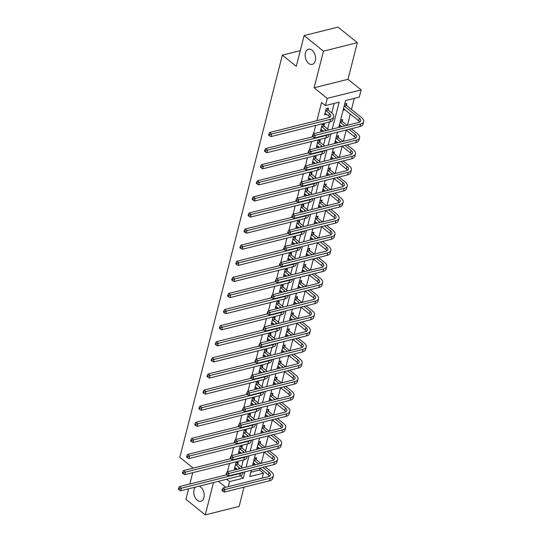 <?xml version="1.0" encoding="UTF-8"?>
<svg xmlns="http://www.w3.org/2000/svg" width="542" height="542" viewBox="0 0 542 542"><rect width="100%" height="100%" fill="white"/><g stroke="black" fill="none" stroke-linecap="round" stroke-linejoin="round"><path stroke-width="0.81" d="M199.036 486.174A7.852 5.014 75.9 0 1 200.682 487.095A7.852 5.014 75.9 0 1 204.226 495.171A7.852 5.014 75.9 0 1 200.906 501.316A7.852 5.014 75.9 0 1 197.315 500.307A7.852 5.014 75.9 0 1 195.418 487.082M312.05 50.182A7.852 5.014 75.9 0 1 315.593 58.258A7.852 5.014 75.9 0 1 312.273 64.403A7.852 5.014 75.9 0 1 308.683 63.387A7.852 5.014 75.9 0 1 305.139 55.311A7.852 5.014 75.9 0 1 308.459 49.166A7.852 5.014 75.9 0 1 312.05 50.182M250.817 472.224L259.577 470.029L263.446 473.146L262.165 478.159M188.602 488.789L185.913 499.331L205.242 514.9L239.124 506.418L244.029 487.156M193.182 468.119L179.836 457.367L282.368 55.128L296.284 66.334L304.123 35.582L338.005 27.1L357.327 42.669L323.445 51.151L314.109 87.79L327.253 98.373L361.135 89.891L359.292 97.113L345.559 100.555L338.703 127.445M314.109 87.79L347.991 79.301L357.327 42.669M347.991 79.301L361.135 89.891M259.577 470.029L260.045 468.207M261.291 463.308L264.144 452.109M265.397 447.204L268.249 436.012M269.496 431.107L272.355 419.908M273.602 415.009L276.454 403.81M277.707 398.912L280.56 387.713M281.806 382.815L284.665 371.616M285.912 366.717L288.764 355.518M290.017 350.62L292.87 339.421M294.116 334.522L296.975 323.323M298.222 318.425L301.074 307.226M302.328 302.328L305.18 291.129M306.426 286.23L309.286 275.031M310.532 270.133L313.384 258.934M314.638 254.029L317.49 242.836M318.737 237.931L321.596 226.732M322.842 221.834L325.695 210.635M326.948 205.736L329.8 194.537M331.047 189.639L333.906 178.44M335.152 173.542L338.005 162.343M339.258 157.444L342.11 146.245M343.357 141.347L346.216 130.148M347.463 125.249L350.315 114.05M351.487 109.464L354.319 98.359M304.123 35.582L323.445 51.151M300.288 50.643L282.368 55.128M344.671 104.037L346.792 103.502L346.365 105.182M343.093 110.229L344.983 109.755M340.566 120.134L342.686 119.599L342.259 121.279M338.987 126.327L340.877 125.852M336.46 136.232L338.581 135.703L338.154 137.377M334.881 142.424L336.778 141.95M332.361 152.329L334.482 151.801L334.055 153.474M330.783 158.521L332.673 158.047M328.256 168.427L330.376 167.898L329.949 169.571M326.677 174.619L328.567 174.145M324.15 184.524L326.27 183.995L325.844 185.669M322.571 190.716L324.468 190.242M320.051 200.621L322.172 200.093L321.745 201.766M318.472 206.814L320.363 206.339M315.945 216.719L318.066 216.19L317.639 217.864M314.367 222.911L316.257 222.437M311.84 232.816L313.96 232.288L313.533 233.961M310.261 239.008L312.158 238.534M307.741 248.92L309.861 248.385L309.435 250.058M306.162 255.106L308.052 254.632M303.635 265.018L305.756 264.482L305.329 266.156M302.057 271.203L303.947 270.736M299.53 281.115L301.65 280.58L301.223 282.26M297.958 287.307L299.848 286.833M295.431 297.212L297.551 296.677L297.124 298.357M293.852 303.405L295.742 302.931M291.325 313.31L293.446 312.775L293.019 314.455M289.746 319.502L291.637 319.028M287.219 329.407L289.34 328.879L288.913 330.552M285.648 335.6L287.538 335.125M283.12 345.505L285.241 344.976L284.814 346.65M281.542 351.697L283.432 351.223M279.015 361.602L281.135 361.074L280.709 362.747M277.436 367.794L279.326 367.32M274.916 377.699L277.03 377.171L276.603 378.844M273.337 383.892L275.228 383.418M270.81 393.797L272.931 393.268L272.504 394.942M269.232 399.989L271.122 399.515M266.705 409.894L268.825 409.366L268.398 411.039M265.126 416.087L267.023 415.612M262.606 425.992L264.72 425.463L264.293 427.137M261.027 432.184L262.917 431.71M258.5 442.096L260.621 441.561L260.194 443.234M256.922 448.281L258.812 447.807M254.394 458.193L256.515 457.658L256.088 459.331M252.816 464.386L254.713 463.911M332.293 129.05L339.15 102.16L325.41 105.595L321.548 102.485L316.914 120.656M315.701 125.412L313.581 133.732M311.596 141.509L309.475 149.829M307.497 157.607L305.376 165.927M303.391 173.704L301.271 182.024M299.286 189.802L297.165 198.128M295.187 205.906L293.066 214.225M291.081 222.003L288.961 230.323M286.975 238.101L284.855 246.42M282.877 254.198L280.756 262.518M278.771 270.295L276.65 278.615M274.665 286.393L272.545 294.712M270.566 302.49L268.446 310.81M266.461 318.588L264.34 326.907M262.362 334.685L260.235 343.005M258.256 350.782L256.136 359.102M254.151 366.88L252.03 375.206M250.052 382.977L247.931 391.304M245.946 399.081L243.825 407.401M241.84 415.179L239.72 423.498M237.742 431.276L235.621 439.596M233.636 447.374L231.515 455.693M229.53 463.471L227.41 471.791M241.475 467.062L243.27 460.029M245.58 450.964L247.369 443.932M249.679 434.867L251.474 427.834M253.785 418.77L255.58 411.737M257.89 402.665L259.679 395.64M261.989 386.568L263.785 379.542M266.095 370.471L267.89 363.445M270.201 354.373L271.989 347.347M274.299 338.276L276.095 331.243M278.405 322.178L280.2 315.146M282.511 306.081L284.299 299.048M286.61 289.984L288.405 282.951M290.715 273.886L292.511 266.854M294.821 257.789L296.61 250.756M298.92 241.691L300.715 234.659M303.025 225.594L304.821 218.562M307.131 209.49L308.92 202.464M311.23 193.392L313.025 186.367M315.336 177.295L317.124 170.269M319.441 161.198L321.23 154.165M323.54 145.1L325.335 138.068M327.646 129.003L329.434 121.97M331.751 112.905L334.17 103.407M328.046 109.769L328.472 108.088L326.189 108.664L324.611 114.857L326.67 114.342M323.947 125.866L324.373 124.186L322.083 124.762L320.505 130.954L322.565 130.439M319.841 141.963L320.268 140.29L317.978 140.859L316.399 147.051L318.466 146.536M315.735 158.061L316.162 156.387L313.879 156.956L312.3 163.149L314.36 162.634M311.636 174.158L312.063 172.485L309.773 173.054L308.195 179.246L310.254 178.731M307.531 190.256L307.958 188.582L305.668 189.151L304.089 195.344L306.155 194.829M303.425 206.353L303.852 204.68L301.569 205.255L299.99 211.441L302.05 210.926M299.326 222.45L299.753 220.777L297.463 221.353L295.885 227.538L297.944 227.023M295.221 238.548L295.647 236.874L293.358 237.45L291.779 243.643L293.845 243.121M291.122 254.645L291.549 252.972L289.259 253.548L287.68 259.74L289.74 259.218M287.016 270.743L287.443 269.069L285.153 269.645L283.574 275.837L285.634 275.322M282.91 286.847L283.337 285.167L281.047 285.742L279.469 291.935L281.535 291.42M278.812 302.944L279.238 301.264L276.948 301.84L275.37 308.032L277.429 307.517M274.706 319.042L275.133 317.361L272.843 317.937L271.264 324.13L273.324 323.615M270.6 335.139L271.027 333.465L268.737 334.035L267.159 340.227L269.225 339.712M266.501 351.236L266.928 349.563L264.638 350.132L263.06 356.324L265.119 355.809M262.396 367.334L262.823 365.66L260.533 366.229L258.954 372.422L261.014 371.907M258.29 383.431L258.717 381.758L256.427 382.327L254.848 388.519L256.915 388.004M254.191 399.529L254.618 397.855L252.328 398.431L250.75 404.617L252.809 404.102M250.086 415.626L250.512 413.952L248.222 414.528L246.644 420.721L248.703 420.199M245.98 431.723L246.407 430.05L244.117 430.626L242.538 436.818L244.605 436.296M241.881 447.821L242.308 446.147L240.018 446.723L238.439 452.916L240.499 452.394M237.775 463.918L238.202 462.245L235.912 462.821L234.334 469.013L236.393 468.498M213.487 482.556L205.242 514.9M218.385 481.33L225.763 487.272M228.284 486.641L229.564 481.628L243.297 478.193L244.909 471.865M226.631 479.27L229.564 481.628M325.41 105.595L327.253 98.373M189.815 484.033L192.708 472.692M251.319 470.26L249.706 476.587L263.446 473.146M337.49 132.201L334.597 143.542M333.384 148.298L330.498 159.639M329.285 164.395L326.392 175.737M325.18 180.493L322.287 191.834M321.074 196.59L318.188 207.932M316.975 212.694L314.082 224.029M312.87 228.792L309.977 240.126M308.764 244.889L305.878 256.224M304.665 260.987L301.772 272.321M300.559 277.084L297.666 288.419M296.454 293.181L293.568 304.523M292.355 309.279L289.462 320.62M288.249 325.376L285.363 336.717M284.143 341.474L281.257 352.815M280.045 357.571L277.152 368.912M275.939 373.668L273.053 385.01M271.833 389.766L268.947 401.107M267.734 405.87L264.842 417.204M263.629 421.967L260.743 433.302M259.53 438.065L256.637 449.399M255.424 454.162L252.531 465.497M246.122 467.102L249.015 455.768M250.228 451.005L253.114 439.67M254.327 434.908L257.22 423.573M258.432 418.81L261.325 407.476M262.538 402.713L265.424 391.371M266.637 386.615L269.53 375.274M270.743 370.518L273.635 359.177M274.848 354.421L277.734 343.079M278.947 338.323L281.84 326.982M283.053 322.226L285.946 310.884M287.158 306.122L290.045 294.787M291.257 290.024L294.15 278.69M295.363 273.927L298.256 262.592M299.469 257.829L302.355 246.495M303.567 241.732L306.46 230.397M307.673 225.635L310.566 214.3M311.779 209.537L314.665 198.196M315.878 193.44L318.771 182.098M319.983 177.342L322.876 166.001M324.089 161.245L326.975 149.904M328.188 145.148L331.081 133.806M240.336 475.808L243.297 478.193M325.037 113.183L328.757 116.022A6.131 3.049 -165.7 0 1 329.854 117.241M325.966 110.663L329.414 113.441A6.131 3.049 -165.7 0 1 330.776 116.103A6.131 3.049 -165.7 0 1 328.703 117.702L269.686 132.478L271.617 134.037L330.634 119.26A9.2 4.573 14.3 0 0 333.75 116.862A9.2 4.573 14.3 0 0 331.704 112.865L328.256 110.094L325.966 110.663L325.762 110.338M327.185 108.414L328.256 110.094M269.645 134.646L268.873 134.023L268.615 135.053L269.388 135.676L269.645 134.646L271.617 134.037L270.959 136.618L329.976 121.835A9.2 4.573 14.3 0 0 333.093 119.443L333.75 116.862M270.959 136.618L269.388 135.676M268.873 134.023L269.686 132.478M345.498 103.827L346.568 105.507L344.285 106.076L359.326 118.197A6.131 3.049 -165.7 0 1 360.687 120.859A6.131 3.049 -165.7 0 1 358.608 122.458L313.33 133.799L315.261 135.351L360.545 124.016A9.2 4.573 14.3 0 0 363.662 121.618A9.2 4.573 14.3 0 0 361.609 117.621L346.568 105.507M343.499 108.63L358.668 120.778A6.131 3.049 -165.7 0 1 359.759 121.997M313.296 135.961L312.517 135.337L312.26 136.367L313.032 136.99L313.296 135.961L315.261 135.351L314.604 137.932L359.881 126.591A9.2 4.573 14.3 0 0 363.004 124.193L363.662 121.618M314.604 137.932L313.032 136.99M312.517 135.337L313.33 133.799M320.932 129.281L323.554 131.239M323.079 124.511L324.157 126.191L321.867 126.76L325.308 129.538A6.131 3.049 -165.7 0 1 326.277 130.554M328.642 129.958A9.2 4.573 14.3 0 0 327.598 128.962L324.157 126.191M312.754 136.767L265.58 148.583L267.511 150.134L326.528 135.358A9.2 4.573 14.3 0 0 328.608 134.423M265.546 150.744L264.774 150.12L264.51 151.15L265.282 151.774L265.546 150.744L267.511 150.134L266.854 152.715L325.871 137.939A9.2 4.573 14.3 0 0 328.987 135.541L329.319 134.247M266.854 152.715L265.282 151.774M264.774 150.12L265.58 148.583M316.826 145.378L319.455 147.336M318.974 140.608L320.051 142.289L317.761 142.864L321.21 145.635A6.131 3.049 -165.7 0 1 322.172 146.652M324.543 146.062A9.2 4.573 14.3 0 0 323.493 145.066L320.051 142.289M308.649 152.864L261.474 164.68L263.412 166.231L322.429 151.455A9.2 4.573 14.3 0 0 324.509 150.52M261.44 166.841L260.668 166.218L260.404 167.248L261.176 167.871L261.44 166.841L263.412 166.231L262.755 168.813L321.765 154.036A9.2 4.573 14.3 0 0 324.888 151.638L325.214 150.344M262.755 168.813L261.176 167.871M260.668 166.218L261.474 164.68M341.392 119.924L342.469 121.604L340.18 122.174L344.814 125.913M349.034 129.308L355.22 134.294A6.131 3.049 -165.7 0 1 356.589 136.957A6.131 3.049 -165.7 0 1 354.509 138.556L309.225 149.897L311.155 151.448L356.44 140.114A9.2 4.573 14.3 0 0 359.556 137.715A9.2 4.573 14.3 0 0 357.51 133.718L351.324 128.739M347.104 125.337L342.469 121.604M339.394 124.728L341.867 126.652M346.087 130.046L354.563 136.875A6.131 3.049 -165.7 0 1 355.66 138.095M309.191 152.058L308.418 151.435L308.154 152.465L308.926 153.088L309.191 152.058L311.155 151.448L310.498 154.03L355.782 142.688A9.2 4.573 14.3 0 0 358.899 140.29L359.556 137.715M310.498 154.03L308.926 153.088M308.418 151.435L309.225 149.897M337.287 136.022L338.364 137.702L336.074 138.278L340.708 142.011M344.929 145.405L351.114 150.391A6.131 3.049 -165.7 0 1 352.483 153.054A6.131 3.049 -165.7 0 1 350.403 154.653L305.119 165.994L307.057 167.553L352.334 156.211A9.2 4.573 14.3 0 0 355.457 153.813A9.2 4.573 14.3 0 0 353.404 149.816L347.219 144.836M342.998 141.435L338.364 137.702M335.295 140.825L337.768 142.749M341.988 146.144L350.457 152.973A6.131 3.049 -165.7 0 1 351.555 154.192M305.085 168.155L304.313 167.532L304.048 168.562L304.821 169.185L305.085 168.155L307.057 167.553L306.399 170.127L351.677 158.786A9.2 4.573 14.3 0 0 354.8 156.394L355.457 153.813M306.399 170.127L304.821 169.185M304.313 167.532L305.119 165.994M312.727 161.475L315.349 163.433M314.875 156.706L315.945 158.386L313.655 158.962L317.104 161.733A6.131 3.049 -165.7 0 1 318.073 162.749M320.437 162.16A9.2 4.573 14.3 0 0 319.394 161.164L315.945 158.386M304.543 168.962L257.375 180.777L259.306 182.336L318.323 167.553A9.2 4.573 14.3 0 0 320.403 166.624M257.342 182.939L256.562 182.315L256.305 183.345L257.077 183.968L257.342 182.939L259.306 182.336L258.649 184.91L317.666 170.134A9.2 4.573 14.3 0 0 320.783 167.735L321.115 166.441M258.649 184.91L257.077 183.968M256.562 182.315L257.375 180.777M308.622 177.573L311.243 179.531M310.769 172.81L311.846 174.483L309.557 175.059L312.998 177.83A6.131 3.049 -165.7 0 1 313.967 178.846M316.332 178.257A9.2 4.573 14.3 0 0 315.288 177.261L311.846 174.483M300.444 185.059L253.27 196.875L255.201 198.433L314.218 183.65A9.2 4.573 14.3 0 0 316.304 182.722M253.236 199.036L252.464 198.413L252.199 199.442L252.972 200.066L253.236 199.036L255.201 198.433L254.544 201.007L313.561 186.231A9.2 4.573 14.3 0 0 316.677 183.833L317.009 182.539M254.544 201.007L252.972 200.066M252.464 198.413L253.27 196.875M304.516 193.67L307.145 195.628M306.664 188.907L307.741 190.581L305.451 191.157L308.899 193.928A6.131 3.049 -165.7 0 1 309.861 194.944M312.233 194.354A9.2 4.573 14.3 0 0 311.183 193.358L307.741 190.581M296.338 201.157L249.164 212.972L251.102 214.53L310.119 199.747A9.2 4.573 14.3 0 0 312.199 198.819M249.13 215.133L248.358 214.51L248.094 215.54L248.866 216.163L249.13 215.133L251.102 214.53L250.445 217.105L309.455 202.329A9.2 4.573 14.3 0 0 312.578 199.93L312.903 198.643M250.445 217.105L248.866 216.163M248.358 214.51L249.164 212.972M333.188 152.119L334.258 153.799L331.975 154.375L336.609 158.108M340.83 161.509L347.016 166.489A6.131 3.049 -165.7 0 1 348.377 169.151A6.131 3.049 -165.7 0 1 346.297 170.75L301.02 182.092L302.951 183.65L348.235 172.309A9.2 4.573 14.3 0 0 351.351 169.91A9.2 4.573 14.3 0 0 349.305 165.913L343.113 160.933M338.899 157.532L334.258 153.799M331.189 156.923L333.662 158.847M337.883 162.241L346.358 169.07A6.131 3.049 -165.7 0 1 347.456 170.29M300.986 184.253L300.207 183.63L299.95 184.659L300.722 185.283L300.986 184.253L302.951 183.65L302.294 186.224L347.578 174.89A9.2 4.573 14.3 0 0 350.694 172.492L351.351 169.91M302.294 186.224L300.722 185.283M300.207 183.63L301.02 182.092M329.082 168.223L330.159 169.897L327.869 170.473L332.503 174.206M336.724 177.607L342.91 182.586A6.131 3.049 -165.7 0 1 344.278 185.249A6.131 3.049 -165.7 0 1 342.198 186.848L296.914 198.189L298.845 199.747L344.129 188.406A9.2 4.573 14.3 0 0 347.246 186.008A9.2 4.573 14.3 0 0 345.2 182.017L339.014 177.031M334.793 173.63L330.159 169.897M327.083 173.02L329.556 174.944M333.777 178.345L342.253 185.168A6.131 3.049 -165.7 0 1 343.35 186.387M296.88 200.35L296.108 199.727L295.844 200.757L296.616 201.38L296.88 200.35L298.845 199.747L298.188 202.322L343.472 190.987A9.2 4.573 14.3 0 0 346.589 188.589L347.246 186.008M298.188 202.322L296.616 201.38M296.108 199.727L296.914 198.189M324.976 184.321L326.054 185.994L323.764 186.57L328.398 190.303M332.619 193.704L338.804 198.684A6.131 3.049 -165.7 0 1 340.173 201.346A6.131 3.049 -165.7 0 1 338.093 202.945L292.809 214.286L294.746 215.845L340.024 204.503A9.2 4.573 14.3 0 0 343.147 202.105A9.2 4.573 14.3 0 0 341.094 198.115L334.909 193.128M330.688 189.727L326.054 185.994M322.985 189.117L325.457 191.041M329.678 194.442L338.147 201.265A6.131 3.049 -165.7 0 1 339.245 202.484M292.775 216.448L292.002 215.824L291.738 216.854L292.511 217.477L292.775 216.448L294.746 215.845L294.089 218.426L339.367 207.085A9.2 4.573 14.3 0 0 342.49 204.686L343.147 202.105M294.089 218.426L292.511 217.477M292.002 215.824L292.809 214.286M300.417 209.768L303.039 211.726M302.565 205.005L303.635 206.678L301.345 207.254L304.794 210.032A6.131 3.049 -165.7 0 1 305.763 211.041M308.127 210.452A9.2 4.573 14.3 0 0 307.084 209.456L303.635 206.678M292.233 217.254L245.065 229.07L246.996 230.628L306.013 215.845A9.2 4.573 14.3 0 0 308.093 214.917M245.031 231.231L244.252 230.607L243.995 231.637L244.767 232.261L245.031 231.231L246.996 230.628L246.339 233.209L305.356 218.426A9.2 4.573 14.3 0 0 308.473 216.028L308.805 214.74M246.339 233.209L244.767 232.261M244.252 230.607L245.065 229.07M320.878 200.418L321.955 202.091L319.665 202.667L324.299 206.4M328.52 209.801L334.705 214.781A6.131 3.049 -165.7 0 1 336.067 217.444A6.131 3.049 -165.7 0 1 333.987 219.043L288.71 230.384L290.641 231.942L335.925 220.601A9.2 4.573 14.3 0 0 339.041 218.202A9.2 4.573 14.3 0 0 336.995 214.212L330.81 209.226M326.589 205.825L321.955 202.091M318.879 205.215L321.352 207.139M325.573 210.54L334.048 217.362A6.131 3.049 -165.7 0 1 335.146 218.582M288.676 232.545L287.904 231.922L287.639 232.958L288.412 233.575L288.676 232.545L290.641 231.942L289.984 234.523L335.268 223.182A9.2 4.573 14.3 0 0 338.384 220.784L339.041 218.202M289.984 234.523L288.412 233.575M287.904 231.922L288.71 230.384M296.311 225.865L298.933 227.823M298.459 221.102L299.536 222.776L297.246 223.351L300.688 226.129A6.131 3.049 -165.7 0 1 301.657 227.139M304.021 226.549A9.2 4.573 14.3 0 0 302.978 225.553L299.536 222.776M288.134 233.351L240.96 245.167L242.891 246.725L301.908 231.942A9.2 4.573 14.3 0 0 303.994 231.014M240.926 247.328L240.153 246.705L239.889 247.741L240.662 248.358L240.926 247.328L242.891 246.725L242.233 249.306L301.25 234.523A9.2 4.573 14.3 0 0 304.374 232.125L304.699 230.838M242.233 249.306L240.662 248.358M240.153 246.705L240.96 245.167M316.772 216.515L317.849 218.189L315.559 218.765L320.193 222.498M324.414 225.899L330.6 230.878A6.131 3.049 -165.7 0 1 331.968 233.541A6.131 3.049 -165.7 0 1 329.888 235.14L284.604 246.481L286.535 248.04L331.819 236.698A9.2 4.573 14.3 0 0 334.936 234.3A9.2 4.573 14.3 0 0 332.89 230.309L326.704 225.323M322.483 221.929L317.849 218.189M314.773 221.312L317.253 223.236M321.467 226.637L329.942 233.46A6.131 3.049 -165.7 0 1 331.04 234.679M284.57 248.642L283.798 248.019L283.534 249.056L284.306 249.679L284.57 248.642L286.535 248.04L285.878 250.621L331.162 239.279A9.2 4.573 14.3 0 0 334.279 236.881L334.936 234.3M285.878 250.621L284.306 249.679M283.798 248.019L284.604 246.481M292.206 241.962L294.834 243.92M294.353 237.2L295.431 238.873L293.141 239.449L296.589 242.227A6.131 3.049 -165.7 0 1 297.551 243.236M299.922 242.647A9.2 4.573 14.3 0 0 298.879 241.651L295.431 238.873M284.028 249.449L236.854 261.264L238.792 262.823L297.809 248.04A9.2 4.573 14.3 0 0 299.889 247.111M236.82 263.426L236.048 262.802L235.784 263.839L236.556 264.462L236.82 263.426L238.792 262.823L238.134 265.404L297.151 250.621A9.2 4.573 14.3 0 0 300.268 248.222L300.593 246.935M238.134 265.404L236.556 264.462M236.048 262.802L236.854 261.264M312.666 232.613L313.743 234.286L311.454 234.862L316.088 238.595M320.308 241.996L326.494 246.983A6.131 3.049 -165.7 0 1 327.863 249.638A6.131 3.049 -165.7 0 1 325.783 251.237L280.499 262.579L282.436 264.137L327.714 252.796A9.2 4.573 14.3 0 0 330.837 250.397A9.2 4.573 14.3 0 0 328.784 246.407L322.598 241.42M318.378 238.026L313.743 234.286M310.674 237.416L313.147 239.334M317.368 242.735L325.837 249.557A6.131 3.049 -165.7 0 1 326.934 250.777M280.465 264.74L279.692 264.117L279.428 265.153L280.2 265.776L280.465 264.74L282.436 264.137L281.779 266.718L327.056 255.377A9.2 4.573 14.3 0 0 330.18 252.978L330.837 250.397M281.779 266.718L280.2 265.776M279.692 264.117L280.499 262.579M288.107 258.06L290.729 260.018M290.255 253.297L291.325 254.977L289.035 255.546L292.484 258.324A6.131 3.049 -165.7 0 1 293.452 259.34M295.817 258.744A9.2 4.573 14.3 0 0 294.773 257.748L291.325 254.977M279.923 265.553L232.755 277.362L234.686 278.92L293.703 264.137A9.2 4.573 14.3 0 0 295.783 263.209M232.721 279.523L231.942 278.9L231.685 279.936L232.457 280.56L232.721 279.523L234.686 278.92L234.029 281.501L293.046 266.718A9.2 4.573 14.3 0 0 296.162 264.32L296.494 263.033M234.029 281.501L232.457 280.56M231.942 278.9L232.755 277.362M308.567 248.71L309.645 250.39L307.355 250.96L311.989 254.693M316.21 258.094L322.395 263.08A6.131 3.049 -165.7 0 1 323.757 265.743A6.131 3.049 -165.7 0 1 321.677 267.335L276.4 278.676L278.331 280.234L323.615 268.893A9.2 4.573 14.3 0 0 326.731 266.495A9.2 4.573 14.3 0 0 324.685 262.504L318.5 257.518M314.279 254.123L309.645 250.39M306.569 253.514L309.042 255.431M313.262 258.832L321.738 265.655A6.131 3.049 -165.7 0 1 322.836 266.874M276.366 280.837L275.593 280.221L275.329 281.251L276.102 281.874L276.366 280.837L278.331 280.234L277.673 282.816L322.957 271.474A9.2 4.573 14.3 0 0 326.074 269.076L326.731 266.495M277.673 282.816L276.102 281.874M275.593 280.221L276.4 278.676M284.001 274.164L286.623 276.115M286.149 269.394L287.226 271.075L284.936 271.644L288.378 274.421A6.131 3.049 -165.7 0 1 289.347 275.438M291.711 274.841A9.2 4.573 14.3 0 0 290.668 273.846L287.226 271.075M275.824 281.65L228.649 293.459L230.58 295.017L289.597 280.241A9.2 4.573 14.3 0 0 291.684 279.306M228.616 295.62L227.843 295.004L227.579 296.034L228.351 296.657L228.616 295.62L230.58 295.017L229.923 297.599L288.94 282.816A9.2 4.573 14.3 0 0 292.063 280.417L292.389 279.13M229.923 297.599L228.351 296.657M227.843 295.004L228.649 293.459M304.462 264.808L305.539 266.488L303.249 267.057L307.883 270.79M312.104 274.191L318.289 279.177A6.131 3.049 -165.7 0 1 319.658 281.84A6.131 3.049 -165.7 0 1 317.578 283.439L272.294 294.773L274.225 296.332L319.509 284.99A9.2 4.573 14.3 0 0 322.625 282.592A9.2 4.573 14.3 0 0 320.579 278.602L314.394 273.622M310.173 270.221L305.539 266.488M302.463 269.611L304.943 271.528M309.157 274.93L317.632 281.752A6.131 3.049 -165.7 0 1 318.73 282.978M272.26 296.941L271.488 296.318L271.224 297.348L271.996 297.971L272.26 296.941L274.225 296.332L273.568 298.913L318.852 287.572A9.2 4.573 14.3 0 0 321.968 285.173L322.625 282.592M273.568 298.913L271.996 297.971M271.488 296.318L272.294 294.773M279.896 290.261L282.524 292.213M282.043 285.492L283.12 287.172L280.831 287.741L284.279 290.519A6.131 3.049 -165.7 0 1 285.241 291.535M287.612 290.939A9.2 4.573 14.3 0 0 286.569 289.943L283.12 287.172M271.718 297.748L224.544 309.557L226.481 311.115L285.498 296.338A9.2 4.573 14.3 0 0 287.578 295.404M224.51 311.725L223.738 311.101L223.473 312.131L224.246 312.754L224.51 311.725L226.481 311.115L225.824 313.696L284.841 298.913A9.2 4.573 14.3 0 0 287.958 296.515L288.283 295.227M225.824 313.696L224.246 312.754M223.738 311.101L224.544 309.557M300.356 280.905L301.433 282.585L299.143 283.154L303.784 286.894M307.998 290.288L314.184 295.275A6.131 3.049 -165.7 0 1 315.552 297.937A6.131 3.049 -165.7 0 1 313.472 299.536L268.188 310.878L270.126 312.429L315.403 301.088A9.2 4.573 14.3 0 0 318.527 298.696A9.2 4.573 14.3 0 0 316.474 294.699L310.288 289.719M306.067 286.318L301.433 282.585M298.364 285.709L300.837 287.626M305.058 291.027L313.527 297.856A6.131 3.049 -165.7 0 1 314.624 299.076M268.154 313.039L267.382 312.416L267.118 313.445L267.897 314.069L268.154 313.039L270.126 312.429L269.469 315.01L314.746 303.669A9.2 4.573 14.3 0 0 317.869 301.271L318.527 298.696M269.469 315.01L267.897 314.069M267.382 312.416L268.188 310.878M275.797 306.359L278.419 308.31M277.944 301.589L279.015 303.269L276.732 303.838L280.173 306.616A6.131 3.049 -165.7 0 1 281.142 307.632M283.507 307.036A9.2 4.573 14.3 0 0 282.463 306.04L279.015 303.269M267.613 313.845L220.445 325.661L222.376 327.212L281.393 312.436A9.2 4.573 14.3 0 0 283.473 311.501M220.411 327.822L219.632 327.199L219.375 328.228L220.147 328.852L220.411 327.822L222.376 327.212L221.719 329.793L280.736 315.01A9.2 4.573 14.3 0 0 283.852 312.619L284.184 311.325M221.719 329.793L220.147 328.852M219.632 327.199L220.445 325.661M296.257 297.002L297.334 298.683L295.044 299.252L299.679 302.992M303.899 306.386L310.085 311.372A6.131 3.049 -165.7 0 1 311.447 314.035A6.131 3.049 -165.7 0 1 309.367 315.634L264.089 326.975L266.02 328.527L311.304 317.192A9.2 4.573 14.3 0 0 314.421 314.794A9.2 4.573 14.3 0 0 312.375 310.796L306.189 305.817M301.969 302.416L297.334 298.683M294.259 301.806L296.731 303.723M300.952 307.124L309.428 313.953A6.131 3.049 -165.7 0 1 310.525 315.173M264.056 329.136L263.283 328.513L263.019 329.543L263.791 330.166L264.056 329.136L266.02 328.527L265.363 331.108L310.647 319.766A9.2 4.573 14.3 0 0 313.764 317.368L314.421 314.794M265.363 331.108L263.791 330.166M263.283 328.513L264.089 326.975M271.691 322.456L274.313 324.414M273.839 317.687L274.916 319.367L272.626 319.943L276.068 322.714A6.131 3.049 -165.7 0 1 277.037 323.73M279.401 323.134A9.2 4.573 14.3 0 0 278.358 322.144L274.916 319.367M263.514 329.942L216.339 341.758L218.27 343.31L277.287 328.533A9.2 4.573 14.3 0 0 279.374 327.598M216.305 343.919L215.533 343.296L215.269 344.326L216.041 344.949L216.305 343.919L218.27 343.31L217.613 345.891L276.63 331.115A9.2 4.573 14.3 0 0 279.753 328.716L280.078 327.422M217.613 345.891L216.041 344.949M215.533 343.296L216.339 341.758M292.152 313.1L293.229 314.78L290.939 315.356L295.573 319.089M299.794 322.483L305.979 327.47A6.131 3.049 -165.7 0 1 307.348 330.132A6.131 3.049 -165.7 0 1 305.268 331.731L259.984 343.072L261.915 344.624L307.199 333.289A9.2 4.573 14.3 0 0 310.315 330.891A9.2 4.573 14.3 0 0 308.269 326.894L302.084 321.914M297.863 318.513L293.229 314.78M290.153 317.903L292.633 319.827M296.847 323.222L305.322 330.051A6.131 3.049 -165.7 0 1 306.42 331.27M259.95 345.234L259.178 344.61L258.913 345.64L259.686 346.263L259.95 345.234L261.915 344.624L261.258 347.205L306.542 335.864A9.2 4.573 14.3 0 0 309.658 333.465L310.315 330.891M261.258 347.205L259.686 346.263M259.178 344.61L259.984 343.072M267.585 338.554L270.214 340.512M269.733 333.784L270.81 335.464L268.52 336.04L271.969 338.811A6.131 3.049 -165.7 0 1 272.938 339.827M275.302 339.238A9.2 4.573 14.3 0 0 274.259 338.242L270.81 335.464M259.408 346.04L212.234 357.856L214.171 359.407L273.188 344.631A9.2 4.573 14.3 0 0 275.268 343.696M212.2 360.017L211.427 359.393L211.163 360.423L211.936 361.047L212.2 360.017L214.171 359.407L213.514 361.988L272.531 347.212A9.2 4.573 14.3 0 0 275.648 344.814L275.973 343.52M213.514 361.988L211.936 361.047M211.427 359.393L212.234 357.856M288.046 329.197L289.123 330.877L286.833 331.453L291.474 335.186M295.688 338.587L301.874 343.567A6.131 3.049 -165.7 0 1 303.242 346.23A6.131 3.049 -165.7 0 1 301.162 347.828L255.885 359.17L257.816 360.728L303.093 349.387A9.2 4.573 14.3 0 0 306.216 346.988A9.2 4.573 14.3 0 0 304.164 342.991L297.978 338.012M293.757 334.61L289.123 330.877M286.054 334.001L288.527 335.925M292.748 339.319L301.216 346.148A6.131 3.049 -165.7 0 1 302.314 347.368M255.844 361.331L255.072 360.708L254.808 361.738L255.587 362.361L255.844 361.331L257.816 360.728L257.159 363.303L302.436 351.961A9.2 4.573 14.3 0 0 305.559 349.57L306.216 346.988M257.159 363.303L255.587 362.361M255.072 360.708L255.885 359.17M263.487 354.651L266.108 356.609M265.634 349.881L266.705 351.562L264.421 352.137L267.863 354.908A6.131 3.049 -165.7 0 1 268.832 355.925M271.196 355.335A9.2 4.573 14.3 0 0 270.153 354.339L266.705 351.562M255.302 362.137L208.135 373.953L210.066 375.511L269.083 360.728A9.2 4.573 14.3 0 0 271.163 359.8M208.101 376.114L207.329 375.491L207.064 376.521L207.837 377.144L208.101 376.114L210.066 375.511L209.408 378.086L268.425 363.309A9.2 4.573 14.3 0 0 271.542 360.911L271.874 359.617M209.408 378.086L207.837 377.144M207.329 375.491L208.135 373.953M283.947 345.295L285.024 346.975L282.734 347.551L287.368 351.284M291.589 354.685L297.775 359.664A6.131 3.049 -165.7 0 1 299.137 362.327A6.131 3.049 -165.7 0 1 297.057 363.926L251.779 375.267L253.71 376.826L298.994 365.484A9.2 4.573 14.3 0 0 302.111 363.086A9.2 4.573 14.3 0 0 300.065 359.089L293.879 354.109M289.658 350.708L285.024 346.975M281.948 350.098L284.421 352.022M288.642 355.416L297.118 362.246A6.131 3.049 -165.7 0 1 298.215 363.465M251.745 377.428L250.973 376.805L250.709 377.835L251.481 378.458L251.745 377.428L253.71 376.826L253.053 379.4L298.337 368.065A9.2 4.573 14.3 0 0 301.454 365.667L302.111 363.086M253.053 379.4L251.481 378.458M250.973 376.805L251.779 375.267M259.381 370.748L262.003 372.706M261.529 365.986L262.606 367.659L260.316 368.235L263.758 371.006A6.131 3.049 -165.7 0 1 264.726 372.022M267.091 371.433A9.2 4.573 14.3 0 0 266.047 370.437L262.606 367.659M251.203 378.235L204.029 390.05L205.96 391.609L264.977 376.826A9.2 4.573 14.3 0 0 267.064 375.897M203.995 392.212L203.223 391.588L202.959 392.618L203.731 393.241L203.995 392.212L205.96 391.609L205.303 394.183L264.32 379.407A9.2 4.573 14.3 0 0 267.443 377.008L267.768 375.714M205.303 394.183L203.731 393.241M203.223 391.588L204.029 390.05M279.841 361.399L280.919 363.072L278.629 363.648L283.263 367.381M287.484 370.782L293.669 375.762A6.131 3.049 -165.7 0 1 295.038 378.424A6.131 3.049 -165.7 0 1 292.958 380.023L247.674 391.365L249.605 392.923L294.889 381.582A9.2 4.573 14.3 0 0 298.005 379.183A9.2 4.573 14.3 0 0 295.959 375.193L289.774 370.206M285.553 366.805L280.919 363.072M277.843 366.196L280.322 368.12M284.536 371.521L293.012 378.343A6.131 3.049 -165.7 0 1 294.11 379.563M247.64 393.526L246.867 392.903L246.603 393.932L247.376 394.556L247.64 393.526L249.605 392.923L248.947 395.504L294.231 384.163A9.2 4.573 14.3 0 0 297.348 381.764L298.005 379.183M248.947 395.504L247.376 394.556M246.867 392.903L247.674 391.365M255.275 386.846L257.904 388.804M257.423 382.083L258.5 383.756L256.21 384.332L259.659 387.103A6.131 3.049 -165.7 0 1 260.627 388.119M262.992 387.53A9.2 4.573 14.3 0 0 261.949 386.534L258.5 383.756M247.098 394.332L199.923 406.148L201.861 407.706L260.878 392.923A9.2 4.573 14.3 0 0 262.958 391.995M199.89 408.309L199.117 407.686L198.853 408.715L199.625 409.339L199.89 408.309L201.861 407.706L201.204 410.287L260.221 395.504A9.2 4.573 14.3 0 0 263.337 393.106L263.669 391.819M201.204 410.287L199.625 409.339M199.117 407.686L199.923 406.148M275.743 377.496L276.813 379.17L274.523 379.746L279.164 383.479M283.378 386.88L289.563 391.859A6.131 3.049 -165.7 0 1 290.932 394.522A6.131 3.049 -165.7 0 1 288.852 396.121L243.575 407.462L245.506 409.02L290.783 397.679A9.2 4.573 14.3 0 0 293.906 395.281A9.2 4.573 14.3 0 0 291.853 391.29L285.668 386.304M281.447 382.903L276.813 379.17M273.744 382.293L276.217 384.217M280.438 387.618L288.906 394.441A6.131 3.049 -165.7 0 1 290.004 395.66M243.534 409.623L242.762 409L242.498 410.037L243.277 410.653L243.534 409.623L245.506 409.02L244.848 411.602L290.126 400.26A9.2 4.573 14.3 0 0 293.249 397.862L293.906 395.281M244.848 411.602L243.277 410.653M242.762 409L243.575 407.462M251.176 402.943L253.798 404.901M253.324 398.18L254.394 399.854L252.111 400.43L255.553 403.207A6.131 3.049 -165.7 0 1 256.522 404.217M258.886 403.627A9.2 4.573 14.3 0 0 257.843 402.631L254.394 399.854M242.992 410.429L195.825 422.245L197.755 423.803L256.772 409.02A9.2 4.573 14.3 0 0 258.852 408.092M195.791 424.406L195.018 423.783L194.754 424.82L195.526 425.436L195.791 424.406L197.755 423.803L197.098 426.385L256.115 411.602A9.2 4.573 14.3 0 0 259.232 409.203L259.564 407.916M197.098 426.385L195.526 425.436M195.018 423.783L195.825 422.245M271.637 393.594L272.714 395.267L270.424 395.843L275.058 399.576M279.279 402.977L285.465 407.957A6.131 3.049 -165.7 0 1 286.826 410.619A6.131 3.049 -165.7 0 1 284.746 412.218L239.469 423.559L241.4 425.118L286.684 413.776A9.2 4.573 14.3 0 0 289.801 411.378A9.2 4.573 14.3 0 0 287.755 407.388L281.569 402.401M277.348 399L272.714 395.267M269.638 398.39L272.111 400.314M276.332 403.715L284.807 410.538A6.131 3.049 -165.7 0 1 285.905 411.757M239.435 425.721L238.663 425.097L238.399 426.134L239.171 426.757L239.435 425.721L241.4 425.118L240.743 427.699L286.027 416.358A9.2 4.573 14.3 0 0 289.143 413.959L289.801 411.378M240.743 427.699L239.171 426.757M238.663 425.097L239.469 423.559M247.071 419.041L249.693 420.998M249.218 414.278L250.296 415.951L248.006 416.527L251.447 419.305A6.131 3.049 -165.7 0 1 252.416 420.314M254.781 419.725A9.2 4.573 14.3 0 0 253.737 418.729L250.296 415.951M238.893 426.527L191.719 438.342L193.65 439.901L252.667 425.118A9.2 4.573 14.3 0 0 254.754 424.19M191.685 440.504L190.913 439.88L190.648 440.917L191.421 441.54L191.685 440.504L193.65 439.901L192.993 442.482L252.01 427.699A9.2 4.573 14.3 0 0 255.133 425.301L255.458 424.013M192.993 442.482L191.421 441.54M190.913 439.88L191.719 438.342M267.531 409.691L268.608 411.364L266.318 411.94L270.953 415.673M275.173 419.074L281.359 424.054A6.131 3.049 -165.7 0 1 282.728 426.717A6.131 3.049 -165.7 0 1 280.648 428.316L235.363 439.657L237.294 441.215L282.578 429.874A9.2 4.573 14.3 0 0 285.695 427.475A9.2 4.573 14.3 0 0 283.649 423.485L277.463 418.499M273.243 415.104L268.608 411.364M265.533 414.488L268.012 416.412M272.226 419.813L280.702 426.635A6.131 3.049 -165.7 0 1 281.799 427.855M235.33 441.818L234.557 441.195L234.293 442.231L235.065 442.855L235.33 441.818L237.294 441.215L236.637 443.796L281.921 432.455A9.2 4.573 14.3 0 0 285.038 430.057L285.695 427.475M236.637 443.796L235.065 442.855M234.557 441.195L235.363 439.657M242.965 435.138L245.594 437.096M245.113 430.375L246.19 432.049L243.9 432.624L247.348 435.402A6.131 3.049 -165.7 0 1 248.317 436.412M250.682 435.822A9.2 4.573 14.3 0 0 249.638 434.826L246.19 432.049M234.788 442.624L187.613 454.44L189.551 455.998L248.568 441.215A9.2 4.573 14.3 0 0 250.648 440.287M187.579 456.601L186.807 455.978L186.543 457.014L187.322 457.638L187.579 456.601L189.551 455.998L188.894 458.579L247.911 443.796A9.2 4.573 14.3 0 0 251.027 441.398L251.359 440.111M188.894 458.579L187.322 457.638M186.807 455.978L187.613 454.44M263.432 425.788L264.503 427.462L262.213 428.038L266.854 431.771M271.068 435.172L277.253 440.158A6.131 3.049 -165.7 0 1 278.622 442.814A6.131 3.049 -165.7 0 1 276.542 444.413L231.265 455.754L233.195 457.312L278.473 445.971A9.2 4.573 14.3 0 0 281.596 443.573A9.2 4.573 14.3 0 0 279.543 439.582L273.358 434.596M269.144 431.202L264.503 427.462M261.434 430.592L263.907 432.509M268.127 435.91L276.596 442.733A6.131 3.049 -165.7 0 1 277.694 443.952M231.224 457.915L230.452 457.292L230.194 458.329L230.967 458.952L231.224 457.915L233.195 457.312L232.538 459.894L277.816 448.552A9.2 4.573 14.3 0 0 280.939 446.154L281.596 443.573M232.538 459.894L230.967 458.952M230.452 457.292L231.265 455.754M238.866 451.235L241.488 453.193M241.014 446.472L242.091 448.153L239.801 448.722L243.243 451.5A6.131 3.049 -165.7 0 1 244.212 452.516M246.576 451.92A9.2 4.573 14.3 0 0 245.533 450.924L242.091 448.153M230.682 458.728L183.514 470.537L185.445 472.096L244.462 457.312A9.2 4.573 14.3 0 0 246.542 456.384M183.481 472.699L182.708 472.075L182.444 473.112L183.216 473.735L183.481 472.699L185.445 472.096L184.788 474.677L243.805 459.894A9.2 4.573 14.3 0 0 246.922 457.495L247.254 456.208M184.788 474.677L183.216 473.735M182.708 472.075L183.514 470.537M259.327 441.886L260.404 443.566L258.114 444.135L262.748 447.868M266.969 451.269L273.154 456.256A6.131 3.049 -165.7 0 1 274.516 458.918A6.131 3.049 -165.7 0 1 272.443 460.51L227.159 471.852L229.09 473.41L274.374 462.069A9.2 4.573 14.3 0 0 277.49 459.67A9.2 4.573 14.3 0 0 275.444 455.68L269.259 450.693M265.038 447.299L260.404 443.566M257.328 446.689L259.801 448.607M264.022 452.008L272.497 458.83A6.131 3.049 -165.7 0 1 273.595 460.05M227.125 474.013L226.353 473.396L226.089 474.426L226.861 475.049L227.125 474.013L229.09 473.41L228.433 475.991L273.717 464.65A9.2 4.573 14.3 0 0 276.833 462.251L277.49 459.67M228.433 475.991L226.861 475.049M226.353 473.396L227.159 471.852M234.761 467.339L237.389 469.291M236.908 462.57L237.985 464.25L235.695 464.819L239.137 467.597A6.131 3.049 -165.7 0 1 240.106 468.613M242.47 468.017A9.2 4.573 14.3 0 0 241.427 467.021L237.985 464.25M226.583 474.826L179.409 486.635L181.34 488.193L240.357 473.417A9.2 4.573 14.3 0 0 242.443 472.482M179.375 488.796L178.603 488.179L178.338 489.209L179.111 489.832L179.375 488.796L181.34 488.193L180.682 490.774L239.7 475.991A9.2 4.573 14.3 0 0 242.823 473.593L243.148 472.306M180.682 490.774L179.111 489.832M178.603 488.179L179.409 486.635M255.221 457.983L256.298 459.663L254.008 460.233L258.642 463.966M262.863 467.367L269.049 472.353A6.131 3.049 -165.7 0 1 270.417 475.016A6.131 3.049 -165.7 0 1 268.337 476.614L223.053 487.949L224.991 489.507L270.268 478.166A9.2 4.573 14.3 0 0 273.385 475.768A9.2 4.573 14.3 0 0 271.339 471.777L265.153 466.798M260.932 463.396L256.298 459.663M253.222 462.787L255.702 464.704M259.916 468.105L268.392 474.928A6.131 3.049 -165.7 0 1 269.489 476.154M223.019 490.117L222.247 489.494L221.983 490.524L222.755 491.147L223.019 490.117L224.991 489.507L224.327 492.089L269.611 480.747A9.2 4.573 14.3 0 0 272.728 478.349L273.385 475.768M224.327 492.089L222.755 491.147M222.247 489.494L223.053 487.949M329.414 113.441L328.757 116.022M330.634 119.26L329.976 121.835M359.326 118.197L358.668 120.778M360.545 124.016L359.881 126.591M325.308 129.538L324.97 130.879M326.528 135.358L325.871 137.939M321.21 145.635L320.864 146.977M322.429 151.455L321.765 154.036M355.22 134.294L354.563 136.875M356.44 140.114L355.782 142.688M351.114 150.391L350.457 152.973M352.334 156.211L351.677 158.786M317.104 161.733L316.758 163.074M318.323 167.553L317.666 170.134M312.998 177.83L312.659 179.178M314.218 183.65L313.561 186.231M308.899 193.928L308.554 195.276M310.119 199.747L309.455 202.329M347.016 166.489L346.358 169.07M348.235 172.309L347.578 174.89M342.91 182.586L342.253 185.168M344.129 188.406L343.472 190.987M338.804 198.684L338.147 201.265M340.024 204.503L339.367 207.085M304.794 210.032L304.448 211.373M306.013 215.845L305.356 218.426M334.705 214.781L334.048 217.362M335.925 220.601L335.268 223.182M300.688 226.129L300.349 227.471M301.908 231.942L301.25 234.523M330.6 230.878L329.942 233.46M331.819 236.698L331.162 239.279M296.589 242.227L296.244 243.568M297.809 248.04L297.151 250.621M326.494 246.983L325.837 249.557M327.714 252.796L327.056 255.377M292.484 258.324L292.138 259.665M293.703 264.137L293.046 266.718M322.395 263.08L321.738 265.655M323.615 268.893L322.957 271.474M288.378 274.421L288.039 275.763M289.597 280.241L288.94 282.816M318.289 279.177L317.632 281.752M319.509 284.99L318.852 287.572M284.279 290.519L283.933 291.86M285.498 296.338L284.841 298.913M314.184 295.275L313.527 297.856M315.403 301.088L314.746 303.669M280.173 306.616L279.828 307.958M281.393 312.436L280.736 315.01M310.085 311.372L309.428 313.953M311.304 317.192L310.647 319.766M276.068 322.714L275.729 324.055M277.287 328.533L276.63 331.115M305.979 327.47L305.322 330.051M307.199 333.289L306.542 335.864M271.969 338.811L271.623 340.152M273.188 344.631L272.531 347.212M301.874 343.567L301.216 346.148M303.093 349.387L302.436 351.961M267.863 354.908L267.518 356.257M269.083 360.728L268.425 363.309M297.775 359.664L297.118 362.246M298.994 365.484L298.337 368.065M263.758 371.006L263.419 372.354M264.977 376.826L264.32 379.407M293.669 375.762L293.012 378.343M294.889 381.582L294.231 384.163M259.659 387.103L259.313 388.451M260.878 392.923L260.221 395.504M289.563 391.859L288.906 394.441M290.783 397.679L290.126 400.26M255.553 403.207L255.214 404.549M256.772 409.02L256.115 411.602M285.465 407.957L284.807 410.538M286.684 413.776L286.027 416.358M251.447 419.305L251.109 420.646M252.667 425.118L252.01 427.699M281.359 424.054L280.702 426.635M282.578 429.874L281.921 432.455M247.348 435.402L247.003 436.744M248.568 441.215L247.911 443.796M277.253 440.158L276.596 442.733M278.473 445.971L277.816 448.552M243.243 451.5L242.904 452.841M244.462 457.312L243.805 459.894M273.154 456.256L272.497 458.83M274.374 462.069L273.717 464.65M239.137 467.597L238.798 468.938M240.357 473.417L239.7 475.991M269.049 472.353L268.392 474.928M270.268 478.166L269.611 480.747"/></g></svg>
